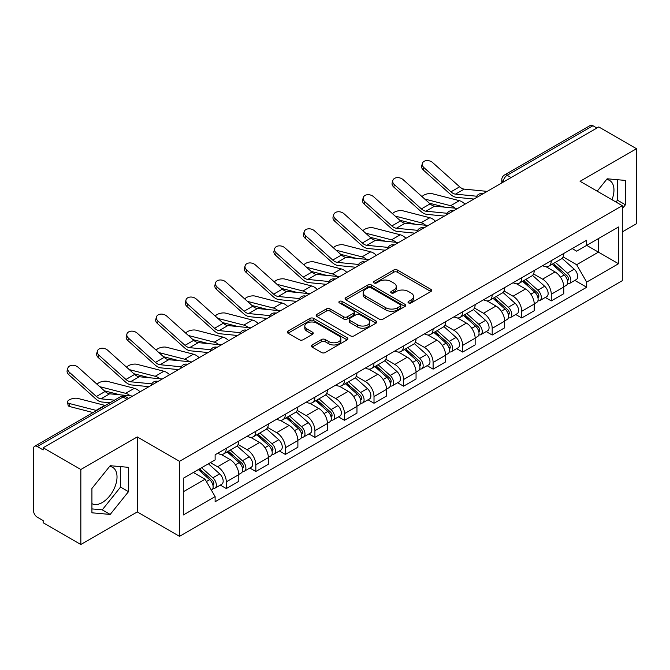 <?xml version="1.0" encoding="UTF-8"?>
<svg xmlns="http://www.w3.org/2000/svg" width="670" height="670" viewBox="0 0 670 670"><rect width="100%" height="100%" fill="white"/><g stroke="black" fill="none" stroke-linecap="round" stroke-linejoin="round"><path stroke-width="1" d="M408.533 302.907A1.843 1.064 0 0 0 411.137 302.907L430.885 291.509A2.63 1.516 0 0 0 431.656 290.428A2.63 1.516 0 0 0 430.885 289.356L397.427 270.043A2.63 1.516 0 0 0 393.709 270.043L373.96 281.442A1.843 1.064 0 0 0 373.416 282.196A1.843 1.064 0 0 0 373.96 282.949A1.843 1.064 0 0 0 376.557 282.949L379.12 281.467A8.409 4.857 0 0 1 391.012 281.467L393.801 283.083A8.409 4.857 0 0 1 396.263 286.517A8.409 4.857 0 0 1 393.801 289.951L391.247 291.425A1.843 1.064 0 0 0 390.71 292.179A1.843 1.064 0 0 0 391.247 292.924A1.843 1.064 0 0 0 393.851 292.924L396.406 291.45A8.409 4.857 0 0 1 408.298 291.45L411.087 293.058A8.409 4.857 0 0 1 413.558 296.492A8.409 4.857 0 0 1 411.087 299.934L408.533 301.408A1.843 1.064 0 0 0 407.997 302.153A1.843 1.064 0 0 0 408.533 302.907L408.533 301.408M606.551 179.527A20.887 12.06 -60 0 1 609.633 180.473A20.887 12.06 -60 0 1 611.978 199.719M109.612 466.437A20.887 12.06 -60 0 1 112.694 467.384A20.887 12.06 -60 0 1 115.893 484.125A20.887 12.06 -60 0 1 102.25 502.534A20.887 12.06 -60 0 1 91.924 503.639M312.103 344.95A2.63 1.516 0 0 0 311.332 346.03A2.63 1.516 0 0 0 312.103 347.102L321.491 352.521A2.63 1.516 0 0 0 325.21 352.521L347.144 339.858A2.63 1.516 0 0 0 347.914 338.786A2.63 1.516 0 0 0 347.144 337.705L313.686 318.392A2.63 1.516 0 0 0 309.967 318.392L288.033 331.055A2.63 1.516 0 0 0 287.262 332.127A2.63 1.516 0 0 0 288.033 333.199L299.364 339.749A2.63 1.516 0 0 0 303.083 339.749L312.471 334.33A2.63 1.516 0 0 0 313.242 333.258A2.63 1.516 0 0 0 312.471 332.178L306.852 328.937A7.035 4.062 0 0 1 304.791 326.064A7.035 4.062 0 0 1 309.13 322.312A7.035 4.062 0 0 1 316.793 323.191L338.827 335.913A7.035 4.062 0 0 1 340.888 338.786A7.035 4.062 0 0 1 336.541 342.529A7.035 4.062 0 0 1 328.878 341.65L325.21 339.531A2.63 1.516 0 0 0 321.491 339.531L312.103 344.95L312.103 347.102M179.518 461.312L137.283 436.924L80.844 469.511L43.156 447.753L598.812 126.948L636.5 148.707L580.061 181.294L622.296 205.673L179.518 461.312L179.518 536.318L622.296 280.68L622.296 205.673M379.304 319.138A2.63 1.516 0 0 0 383.022 319.138L404.956 306.475A2.63 1.516 0 0 0 405.727 305.403A2.63 1.516 0 0 0 404.956 304.331L371.498 285.01A2.63 1.516 0 0 0 367.78 285.01L345.846 297.673A2.63 1.516 0 0 0 345.075 298.753A2.63 1.516 0 0 0 345.846 299.825L379.304 319.138M340.167 303.309A1.843 1.064 0 0 1 342.035 303.569L342.035 301.383L376.046 321.022A2.63 1.516 0 0 1 376.816 322.094A2.63 1.516 0 0 1 376.046 323.166L354.112 335.829A2.63 1.516 0 0 1 350.393 335.829L316.935 316.508L316.935 314.364A2.63 1.516 0 0 0 316.165 315.436A2.63 1.516 0 0 0 316.935 316.508M316.935 314.364L326.324 308.945A2.63 1.516 0 0 1 330.042 308.945L343.609 316.784A2.63 1.516 0 0 0 347.328 316.784L353.559 313.183A2.63 1.516 0 0 0 354.329 312.111A2.63 1.516 0 0 0 353.559 311.039L339.43 302.882A1.843 1.064 0 0 1 338.886 302.128A1.843 1.064 0 0 1 340.025 301.148A1.843 1.064 0 0 1 342.035 301.383M80.844 469.511L80.844 544.517L43.156 522.759L43.156 520.573L37.286 517.181A5.36 3.09 -120 0 1 33.5 510.624L33.5 448.732A5.36 3.09 -120 0 1 34.605 446.287L120.399 396.757A5.36 3.09 60 0 1 123.079 397.017L37.286 446.547A5.36 3.09 -120 0 0 34.605 446.287M622.296 231.912L636.5 223.713L636.5 148.707M80.844 544.517L137.283 511.939L179.518 536.318M43.156 447.753L43.156 449.939L37.286 446.547M511.126 177.575L507.148 175.28A5.36 3.09 60 0 0 504.468 175.012L590.262 125.483A5.36 3.09 60 0 1 592.942 125.742L507.148 175.28A5.36 3.09 120 0 0 503.363 181.838L503.363 182.056M596.92 128.045L592.942 125.742M551.276 260.672A12.32 7.11 60 0 1 548.722 266.199L561.226 258.988A12.32 7.11 -120 0 0 563.78 253.453M533.538 273.938L542.566 279.147A12.32 7.11 60 0 1 551.276 294.239L563.78 287.02A12.32 7.11 -120 0 0 555.062 271.936L546.117 266.769M563.78 287.02L563.78 293.695L551.276 300.905L545.288 297.447M548.722 266.199A12.32 7.11 60 0 1 542.658 265.647M551.276 294.239L551.276 300.905M521.729 277.732A12.32 7.11 60 0 1 519.183 283.259L531.678 276.04A12.32 7.11 -120 0 0 534.233 270.512M515.741 314.506L521.729 317.965L534.233 310.746L534.233 304.079A12.32 7.11 -120 0 0 525.523 288.988L516.57 283.829M519.183 283.259A12.32 7.11 60 0 1 513.12 282.707M503.991 290.998L513.019 296.207A12.32 7.11 60 0 1 521.729 311.299L521.729 317.965M492.19 294.783A12.32 7.11 60 0 1 489.636 300.319L502.14 293.1A12.32 7.11 -120 0 0 504.686 287.572M486.194 331.566L492.19 335.025L504.686 327.806L504.686 321.139A12.32 7.11 -120 0 0 495.976 306.048L487.031 300.88M489.636 300.319A12.32 7.11 60 0 1 483.572 299.758M474.452 308.049L483.48 313.267A12.32 7.11 60 0 1 492.19 328.35L492.19 335.025M462.643 311.843A12.32 7.11 60 0 1 460.097 317.371L472.593 310.16A12.32 7.11 -120 0 0 475.147 304.624M456.655 348.618L462.643 352.077L475.147 344.866L475.147 338.191A12.32 7.11 -120 0 0 466.429 323.108L457.484 317.94M460.097 317.371A12.32 7.11 60 0 1 454.026 316.818M444.905 325.109L453.933 330.318A12.32 7.11 60 0 1 462.643 345.41L462.643 352.077M433.105 328.903A12.32 7.11 60 0 1 430.55 334.43L443.046 327.211A12.32 7.11 -120 0 0 445.6 321.684M427.108 365.678L433.105 369.137L445.6 361.917L445.6 355.251A12.32 7.11 -120 0 0 436.89 340.159L427.946 335M430.55 334.43A12.32 7.11 60 0 1 424.487 333.878M415.358 342.169L424.386 347.378A12.32 7.11 60 0 1 433.105 362.47L433.105 369.137M403.558 345.954A12.32 7.11 60 0 1 401.003 351.49L413.507 344.271A12.32 7.11 -120 0 0 416.053 338.744M397.561 382.738L403.558 386.196L416.053 378.977L416.053 372.311A12.32 7.11 -120 0 0 407.343 357.219L398.399 352.052M401.003 351.49A12.32 7.11 60 0 1 394.94 350.929M385.82 359.221L394.848 364.438A12.32 7.11 60 0 1 403.558 379.522L403.558 386.196M374.011 363.014A12.32 7.11 60 0 1 371.465 368.542L383.96 361.331A12.32 7.11 -120 0 0 386.515 355.795M368.023 399.789L374.011 403.248L386.515 396.037L386.515 389.362A12.32 7.11 -120 0 0 377.805 374.279L368.852 369.111M371.465 368.542A12.32 7.11 60 0 1 365.393 367.989M356.272 376.28L365.301 381.49A12.32 7.11 60 0 1 374.011 396.581L374.011 403.248M344.472 380.074A12.32 7.11 60 0 1 341.918 385.602L354.413 378.382A12.32 7.11 -120 0 0 356.968 372.855M338.476 416.849L344.472 420.308L356.968 413.089L356.968 406.422A12.32 7.11 -120 0 0 348.258 391.33L339.313 386.171M341.918 385.602A12.32 7.11 60 0 1 335.854 385.049M326.734 393.34L335.754 398.55A12.32 7.11 60 0 1 344.472 413.641L344.472 420.308M314.925 397.126A12.32 7.11 60 0 1 312.371 402.662L324.875 395.442A12.32 7.11 -120 0 0 327.421 389.915M308.929 433.909L314.925 437.368L327.421 430.148L327.421 423.482A12.32 7.11 -120 0 0 318.711 408.39L309.766 403.223M312.371 402.662A12.32 7.11 60 0 1 306.307 402.101M297.187 410.392L306.215 415.609A12.32 7.11 60 0 1 314.925 430.693L314.925 437.368M285.378 414.186A12.32 7.11 60 0 1 282.832 419.713L295.328 412.502A12.32 7.11 -120 0 0 297.882 406.966M279.39 450.96L285.378 454.419L297.882 447.208L297.882 440.533A12.32 7.11 -120 0 0 289.172 425.45L280.219 420.283M282.832 419.713A12.32 7.11 60 0 1 276.769 419.16M267.64 427.452L276.668 432.661A12.32 7.11 60 0 1 285.378 447.753L285.378 454.419M255.84 431.245A12.32 7.11 60 0 1 253.285 436.773L265.789 429.554A12.32 7.11 -120 0 0 268.335 424.026M249.843 468.02L255.84 471.479L268.335 464.26L268.335 457.593A12.32 7.11 -120 0 0 259.625 442.502L250.68 437.343M253.285 436.773A12.32 7.11 60 0 1 247.222 436.22M238.101 444.512L247.13 449.721A12.32 7.11 60 0 1 255.84 464.812L255.84 471.479M226.292 448.297A12.32 7.11 60 0 1 223.738 453.833L236.242 446.614A12.32 7.11 -120 0 0 238.796 441.086M220.304 485.08L226.292 488.539L238.796 481.32L238.796 474.653A12.32 7.11 -120 0 0 230.078 459.561L221.134 454.394M223.738 453.833A12.32 7.11 60 0 1 217.675 453.272M210.388 462.627L217.583 466.781A12.32 7.11 60 0 1 226.292 481.864L226.292 488.539M572.205 248.587L576.652 251.158L618.51 226.996L598.436 238.587L598.436 252.146L576.652 264.717L563.085 256.878M183.304 491.814L205.079 479.243L215.12 496.629L183.304 514.995L183.304 478.254L215.12 459.888L215.12 454.754L586.694 240.228L586.694 245.362L618.51 263.737L586.694 282.103L576.652 264.717M618.51 226.996L618.51 263.737M215.12 496.629L215.12 501.771L586.694 287.246L586.694 282.103M622.296 208.68L625.42 204.794L625.42 180.423L607.146 178.79L597.188 191.176M137.283 436.924L137.283 511.939M91.924 512.801L110.198 514.434L128.472 491.696L128.472 467.333L110.198 465.7L91.924 488.438L91.924 512.801M205.079 479.243L193.337 472.467M574.827 280.395L586.694 287.246M615.99 202.03L617.464 200.196L617.464 179.711M617.464 200.196L625.42 204.794M91.924 508.924L102.25 509.845L120.525 487.107L120.525 466.621M102.25 509.845L110.198 514.434M120.525 487.107L128.472 491.696M409.269 303.167L411.087 302.12A8.409 4.857 0 0 0 413.558 298.686L413.558 296.492M396.263 286.517L396.263 288.703A8.409 4.857 0 0 1 393.801 292.137L391.984 293.184M430.852 291.525L397.427 272.229A2.63 1.516 0 0 0 393.709 272.229L374.697 283.209M404.923 306.5L371.498 287.196A2.63 1.516 0 0 0 367.78 287.196L345.879 299.842M400.308 306.156A1.843 1.064 0 0 0 400.844 305.403A1.843 1.064 0 0 0 400.308 304.649L370.937 287.698A1.843 1.064 0 0 0 368.333 287.698L365.636 289.247A8.409 4.857 0 0 0 363.173 292.69A8.409 4.857 0 0 0 365.636 296.123L385.719 307.714A8.409 4.857 0 0 0 397.611 307.714L400.308 306.156L400.308 308.342A1.843 1.064 0 0 0 400.844 307.589L400.844 305.403M363.173 292.69L363.173 294.875A8.409 4.857 0 0 0 365.636 298.309L365.636 296.123M400.308 308.342L397.611 309.9A8.409 4.857 0 0 1 385.719 309.9L365.636 298.309M316.969 316.533L326.324 311.131L326.324 308.945M354.329 312.111L354.329 314.297A2.63 1.516 0 0 1 353.559 315.369L347.328 318.97A2.63 1.516 0 0 1 343.609 318.97L330.042 311.131A2.63 1.516 0 0 0 326.324 311.131M342.035 303.569L376.012 323.183M357.696 324.908A7.035 4.062 0 0 0 365.359 325.788A7.035 4.062 0 0 0 369.698 322.036A7.035 4.062 0 0 0 367.637 319.171L359.874 314.691A2.63 1.516 0 0 0 356.155 314.691L349.933 318.284A2.63 1.516 0 0 0 349.162 319.356A2.63 1.516 0 0 0 349.933 320.428L357.696 324.908L357.696 327.094A7.035 4.062 0 0 0 365.359 327.973A7.035 4.062 0 0 0 369.698 324.23L369.698 322.036M349.162 319.356L349.162 321.541A2.63 1.516 0 0 0 349.933 322.613L349.933 320.428M357.696 327.094L349.933 322.613M340.888 338.786L340.888 340.971A7.035 4.062 0 0 1 336.541 344.723A7.035 4.062 0 0 1 328.878 343.836L325.21 341.717A2.63 1.516 0 0 0 321.491 341.717L312.136 347.119M304.791 326.064L304.791 328.25A7.035 4.062 0 0 0 306.852 331.122L306.852 328.937M312.438 334.347L306.852 331.122M347.11 339.874L313.686 320.578A2.63 1.516 0 0 0 309.967 320.578L288.066 333.224M465.039 204.183A13.392 7.73 -120 0 0 459.36 200.673L432.376 193.739A6.164 2.479 -11.9 0 0 426.413 194.099A6.164 2.479 -11.9 0 0 422.125 196.712M552.13 264.24L564.173 274.976A6.692 3.869 60 0 1 566.276 285.336L563.771 286.777M552.448 264.524L558.118 267.791M553.345 263.536L566.745 275.487A3.216 1.859 60 0 1 567.75 280.462A3.216 1.859 60 0 1 567.457 280.571M555.355 262.38L567.389 273.117A6.692 3.869 60 0 1 569.492 283.477A6.692 3.869 60 0 1 567.473 283.686M562.063 258.344L574.207 269.181A6.692 3.869 60 0 1 576.309 279.541L569.492 283.477M444.888 207.172L429.328 203.169M455.198 208.186A13.392 7.73 -120 0 0 450.642 205.707L424.721 199.04M487.224 191.377L464.193 189.116A9.908 5.72 60 0 1 459.637 186.804L432.653 162.584A6.164 4.38 15.6 0 0 426.597 160.599A6.164 4.38 15.6 0 0 422.368 163.447A6.164 4.38 15.6 0 0 423.942 167.617L423.281 169.979A6.164 4.38 -164.4 0 1 421.706 165.808L422.368 163.447M476.747 196.226L455.483 194.141A9.908 5.72 60 0 1 450.927 191.838L423.942 167.617M473.958 199.032L456.429 197.315A13.392 7.73 60 0 1 450.265 194.191L423.281 169.979M435.5 221.242A13.392 7.73 -120 0 0 429.813 217.733L402.829 210.79A6.164 2.479 -11.9 0 0 396.866 211.159A6.164 2.479 -11.9 0 0 392.587 213.772M522.583 281.291L534.627 292.036A6.692 3.869 60 0 1 536.729 302.388L534.233 303.828M522.91 281.576L528.571 284.851M523.806 280.596L537.198 292.547A3.216 1.859 60 0 1 538.203 297.514A3.216 1.859 60 0 1 537.909 297.631M525.808 279.432L537.843 290.177A6.692 3.869 60 0 1 539.945 300.529A6.692 3.869 60 0 1 537.926 300.746M532.516 275.404L544.66 286.241A6.692 3.869 60 0 1 546.762 296.592L539.945 300.529M415.35 224.232L399.781 220.229M425.651 225.246A13.392 7.73 -120 0 0 421.103 222.758L395.174 216.092M405.953 238.294A13.392 7.73 -120 0 0 400.266 234.785L373.291 227.85A6.164 2.479 -11.9 0 0 367.328 228.219A6.164 2.479 -11.9 0 0 363.04 230.823M493.045 298.351L505.08 309.096A6.692 3.869 60 0 1 507.182 319.448L504.686 320.888M493.363 298.636L499.033 301.91M494.259 297.647L507.651 309.599A3.216 1.859 60 0 1 508.664 314.573A3.216 1.859 60 0 1 508.371 314.691M496.261 296.492L508.304 307.237A6.692 3.869 60 0 1 510.406 317.588A6.692 3.869 60 0 1 508.379 317.806M502.977 292.463L515.121 303.301A6.692 3.869 60 0 1 517.223 313.652L510.406 317.588M385.803 241.292L370.234 237.289M396.112 242.297A13.392 7.73 -120 0 0 391.556 239.818L365.627 233.152M457.677 208.429L434.654 206.167A9.908 5.72 60 0 1 430.09 203.864L403.114 179.644A6.164 4.38 15.6 0 0 397.05 177.651A6.164 4.38 15.6 0 0 392.821 180.506A6.164 4.38 15.6 0 0 394.396 184.669L393.742 187.03A6.164 4.38 -164.4 0 1 392.159 182.86L392.821 180.506M447.2 213.286L425.936 211.201A9.908 5.72 60 0 1 421.38 208.889L394.396 184.669M444.411 216.092L426.882 214.367A13.392 7.73 60 0 1 420.727 211.251L393.742 187.03M428.138 225.489L405.107 223.227A9.908 5.72 60 0 1 400.551 220.916L373.567 196.704A6.164 4.38 15.6 0 0 367.503 194.71A6.164 4.38 15.6 0 0 363.274 197.558A6.164 4.38 15.6 0 0 364.857 201.729L364.195 204.09A6.164 4.38 -164.4 0 1 362.621 199.92L363.274 197.558M417.661 230.346L396.397 228.252A9.908 5.72 60 0 1 391.833 225.949L364.857 201.729M414.872 233.152L397.335 231.426A13.392 7.73 60 0 1 391.18 228.311L364.195 204.09M376.406 255.354A13.392 7.73 -120 0 0 370.728 251.845L343.743 244.91A6.164 2.479 -11.9 0 0 337.781 245.27A6.164 2.479 -11.9 0 0 333.493 247.883M463.498 315.411L475.541 326.148A6.692 3.869 60 0 1 477.643 336.507L475.139 337.948M463.816 315.696L469.486 318.962M464.712 314.707L478.112 326.659A3.216 1.859 60 0 1 479.117 331.633A3.216 1.859 60 0 1 478.824 331.742M466.722 313.552L478.757 324.288A6.692 3.869 60 0 1 480.859 334.648A6.692 3.869 60 0 1 478.841 334.858M473.43 309.515L485.574 320.352A6.692 3.869 60 0 1 487.676 330.712L480.859 334.648M356.256 258.344L340.695 254.34M366.565 259.357A13.392 7.73 -120 0 0 362.018 256.878L336.089 250.212M346.867 272.414A13.392 7.73 -120 0 0 341.181 268.904L314.197 261.962A6.164 2.479 -11.9 0 0 308.234 262.33A6.164 2.479 -11.9 0 0 303.954 264.943M433.959 332.462L445.994 343.208A6.692 3.869 60 0 1 448.096 353.559L445.6 355M434.277 332.747L439.939 336.022M435.173 331.759L448.565 343.718A3.216 1.859 60 0 1 449.578 348.685A3.216 1.859 60 0 1 449.285 348.802M437.175 330.603L449.21 341.348A6.692 3.869 60 0 1 451.312 351.7A6.692 3.869 60 0 1 449.294 351.918M443.892 326.575L456.036 337.412A6.692 3.869 60 0 1 458.138 347.764L451.312 351.7M326.717 275.404L311.148 271.4M337.018 276.417A13.392 7.73 -120 0 0 332.471 273.93L306.542 267.263M317.32 289.465A13.392 7.73 -120 0 0 311.634 285.956L284.658 279.022A6.164 2.479 -11.9 0 0 278.695 279.39A6.164 2.479 -11.9 0 0 274.407 281.995M404.412 349.522L416.447 360.267A6.692 3.869 60 0 1 418.549 370.619L416.053 372.059M404.73 349.807L410.4 353.073M405.626 348.819L419.018 360.77A3.216 1.859 60 0 1 420.031 365.745A3.216 1.859 60 0 1 419.738 365.862M407.628 347.663L419.671 358.408A6.692 3.869 60 0 1 421.773 368.76A6.692 3.869 60 0 1 419.747 368.977M414.345 343.635L426.489 354.472A6.692 3.869 60 0 1 428.591 364.823L421.773 368.76M297.17 292.463L281.601 288.46M307.48 293.468A13.392 7.73 -120 0 0 302.924 290.989L276.995 284.323M398.591 242.548L375.56 240.287A9.908 5.72 60 0 1 371.004 237.976L344.02 213.755A6.164 4.38 15.6 0 0 337.965 211.77A6.164 4.38 15.6 0 0 333.735 214.618A6.164 4.38 15.6 0 0 335.31 218.789L334.648 221.15A6.164 4.38 -164.4 0 1 333.074 216.98L333.735 214.618M388.114 247.397L366.85 245.312A9.908 5.72 60 0 1 362.294 243.009L335.31 218.789M385.325 250.203L367.797 248.486A13.392 7.73 60 0 1 361.632 245.362L334.648 221.15M369.053 259.6L346.022 257.339A9.908 5.72 60 0 1 341.457 255.035L314.481 230.815A6.164 4.38 15.6 0 0 308.418 228.822A6.164 4.38 15.6 0 0 304.188 231.678A6.164 4.38 15.6 0 0 305.763 235.84L305.11 238.202A6.164 4.38 -164.4 0 1 303.527 234.031L304.188 231.678M358.576 264.457L337.303 262.372A9.908 5.72 60 0 1 332.747 260.06L305.763 235.84M355.778 267.263L338.25 265.538A13.392 7.73 60 0 1 332.094 262.422L305.11 238.202M339.506 276.66L316.474 274.399A9.908 5.72 60 0 1 311.918 272.087L284.934 247.875A6.164 4.38 15.6 0 0 278.871 245.882A6.164 4.38 15.6 0 0 274.641 248.729A6.164 4.38 15.6 0 0 276.224 252.9L275.563 255.262A6.164 4.38 -164.4 0 1 273.988 251.091L274.641 248.729M329.029 281.517L307.764 279.423A9.908 5.72 60 0 1 303.209 277.12L276.224 252.9M326.24 284.323L308.703 282.598A13.392 7.73 60 0 1 302.547 279.482L275.563 255.262M287.773 306.525A13.392 7.73 -120 0 0 282.095 303.016L255.111 296.081A6.164 2.479 -11.9 0 0 249.148 296.442A6.164 2.479 -11.9 0 0 244.86 299.055M374.865 366.582L386.908 377.319A6.692 3.869 60 0 1 389.01 387.67L386.506 389.119M375.183 366.867L380.853 370.133M376.079 365.879L389.479 377.83A3.216 1.859 60 0 1 390.484 382.805A3.216 1.859 60 0 1 390.191 382.913M378.089 364.723L390.124 375.46A6.692 3.869 60 0 1 392.226 385.82A6.692 3.869 60 0 1 390.208 386.029M384.798 360.686L396.942 371.523A6.692 3.869 60 0 1 399.044 381.883L392.226 385.82M267.632 309.515L252.062 305.512M277.933 310.528A13.392 7.73 -120 0 0 273.385 308.049L247.456 301.383M309.959 293.72L286.928 291.458A9.908 5.72 60 0 1 282.372 289.147L255.387 264.926A6.164 4.38 15.6 0 0 249.332 262.941A6.164 4.38 15.6 0 0 245.103 265.789A6.164 4.38 15.6 0 0 246.677 269.96L246.024 272.322A6.164 4.38 -164.4 0 1 244.441 268.151L245.103 265.789M299.482 298.569L278.217 296.483A9.908 5.72 60 0 1 273.661 294.18L246.677 269.96M296.693 301.374L279.164 299.658A13.392 7.73 60 0 1 273 296.534L246.024 272.322M258.235 323.585A13.392 7.73 -120 0 0 252.548 320.076L225.564 313.133A6.164 2.479 -11.9 0 0 219.601 313.501A6.164 2.479 -11.9 0 0 215.321 316.114M345.326 383.634L357.361 394.379A6.692 3.869 60 0 1 359.463 404.73L356.968 406.171M345.645 383.918L351.306 387.193M346.541 382.93L359.932 394.89A3.216 1.859 60 0 1 360.946 399.856A3.216 1.859 60 0 1 360.653 399.973M348.542 381.774L360.586 392.519A6.692 3.869 60 0 1 362.688 402.871A6.692 3.869 60 0 1 360.661 403.089M355.259 377.746L367.403 388.583A6.692 3.869 60 0 1 369.505 398.935L362.688 402.871M238.084 326.575L222.515 322.572M248.386 327.588A13.392 7.73 -120 0 0 243.838 325.101L217.909 318.434M280.42 310.771L257.389 308.51A9.908 5.72 60 0 1 252.825 306.207L225.849 281.986A6.164 4.38 15.6 0 0 219.785 279.993A6.164 4.38 15.6 0 0 215.556 282.849A6.164 4.38 15.6 0 0 217.13 287.011L216.477 289.373A6.164 4.38 -164.4 0 1 214.903 285.202L215.556 282.849M269.943 315.629L248.679 313.543A9.908 5.72 60 0 1 244.115 311.232L217.13 287.011M267.146 318.434L249.617 316.709A13.392 7.73 60 0 1 243.461 313.594L216.477 289.373M228.688 340.636A13.392 7.73 -120 0 0 223.009 337.127L196.025 330.193A6.164 2.479 -11.9 0 0 190.062 330.561A6.164 2.479 -11.9 0 0 185.774 333.166M315.779 400.694L327.814 411.439A6.692 3.869 60 0 1 329.916 421.79L327.421 423.231M316.098 400.978L321.767 404.245M316.994 399.99L330.394 411.941A3.216 1.859 60 0 1 331.399 416.916A3.216 1.859 60 0 1 331.106 417.033M318.995 398.834L331.039 409.579A6.692 3.869 60 0 1 333.141 419.931A6.692 3.869 60 0 1 331.114 420.149M325.712 394.806L337.856 405.643A6.692 3.869 60 0 1 339.958 415.995L333.141 419.931M208.537 343.635L192.968 339.631M218.847 344.64A13.392 7.73 -120 0 0 214.291 342.161L188.362 335.494M250.873 327.831L227.842 325.57A9.908 5.72 60 0 1 223.286 323.258L196.302 299.046A6.164 4.38 15.6 0 0 190.238 297.053A6.164 4.38 15.6 0 0 186.009 299.9A6.164 4.38 15.6 0 0 187.592 304.071L186.93 306.433A6.164 4.38 -164.4 0 1 185.356 302.262L186.009 299.9M240.396 332.689L219.132 330.595A9.908 5.72 60 0 1 214.576 328.292L187.592 304.071M237.607 335.494L220.078 333.769A13.392 7.73 60 0 1 213.914 330.653L186.93 306.433M199.141 357.696A13.392 7.73 -120 0 0 193.463 354.187L166.478 347.253A6.164 2.479 -11.9 0 0 160.515 347.613A6.164 2.479 -11.9 0 0 156.236 350.226M286.232 417.753L298.276 428.49A6.692 3.869 60 0 1 300.378 438.842L297.882 440.291M286.551 418.038L292.221 421.304M287.447 417.05L300.847 429.001A3.216 1.859 60 0 1 301.852 433.967A3.216 1.859 60 0 1 301.559 434.085M289.457 415.894L301.492 426.631A6.692 3.869 60 0 1 303.594 436.991A6.692 3.869 60 0 1 301.575 437.2M296.165 411.857L308.309 422.695A6.692 3.869 60 0 1 310.411 433.055L303.594 436.991M178.999 360.686L163.43 356.683M189.3 361.7A13.392 7.73 -120 0 0 184.752 359.221L158.823 352.554M221.326 344.891L198.295 342.63A9.908 5.72 60 0 1 193.739 340.318L166.755 316.098A6.164 4.38 15.6 0 0 160.7 314.113A6.164 4.38 15.6 0 0 156.47 316.96A6.164 4.38 15.6 0 0 158.045 321.131L157.391 323.493A6.164 4.38 -164.4 0 1 155.809 319.322L156.47 316.96M210.849 349.74L189.585 347.655A9.908 5.72 60 0 1 185.029 345.343L158.045 321.131M208.06 352.546L190.531 350.829A13.392 7.73 60 0 1 184.367 347.705L157.391 323.493M169.602 374.756A13.392 7.73 -120 0 0 163.916 371.247L136.931 364.304A6.164 2.479 -11.9 0 0 130.968 364.673A6.164 2.479 -11.9 0 0 126.689 367.286M256.694 434.805L268.729 445.55A6.692 3.869 60 0 1 270.831 455.901L268.335 457.342M257.012 435.09L262.673 438.364M257.908 434.101L271.3 446.061A3.216 1.859 60 0 1 272.313 451.027A3.216 1.859 60 0 1 272.02 451.144M259.91 432.946L271.953 443.691A6.692 3.869 60 0 1 274.055 454.042A6.692 3.869 60 0 1 272.028 454.26M266.627 428.917L278.77 439.755A6.692 3.869 60 0 1 280.872 450.106L274.055 454.042M149.452 377.746L133.883 373.743M159.761 378.759A13.392 7.73 -120 0 0 155.206 376.272L129.277 369.606M191.787 361.942L168.756 359.681A9.908 5.72 60 0 1 164.2 357.378L137.216 333.158A6.164 4.38 15.6 0 0 131.153 331.164A6.164 4.38 15.6 0 0 126.923 334.02A6.164 4.38 15.6 0 0 128.506 338.183L127.844 340.544A6.164 4.38 -164.4 0 1 126.27 336.373L126.923 334.02M181.31 366.8L160.046 364.715A9.908 5.72 60 0 1 155.482 362.403L128.506 338.183M178.513 369.606L160.984 367.88A13.392 7.73 60 0 1 154.829 364.765L127.844 340.544M140.055 391.808A13.392 7.73 -120 0 0 134.377 388.298L107.393 381.364A6.164 2.479 -11.9 0 0 101.43 381.733A6.164 2.479 -11.9 0 0 97.142 384.337M227.147 451.865L239.19 462.61A6.692 3.869 60 0 1 241.292 472.961L238.788 474.402M227.465 452.149L233.135 455.416M228.361 451.161L241.761 463.112A3.216 1.859 60 0 1 242.766 468.087A3.216 1.859 60 0 1 242.473 468.204M230.371 450.006L242.406 460.751A6.692 3.869 60 0 1 244.508 471.102A6.692 3.869 60 0 1 242.49 471.32M237.079 445.977L249.223 456.814A6.692 3.869 60 0 1 251.325 467.166L244.508 471.102M119.905 394.806L104.344 390.803M130.214 395.811A13.392 7.73 -120 0 0 125.659 393.332L99.738 386.665M162.24 379.002L139.209 376.741A9.908 5.72 60 0 1 134.653 374.43L107.669 350.217A6.164 4.38 15.6 0 0 101.614 348.224A6.164 4.38 15.6 0 0 97.385 351.072A6.164 4.38 15.6 0 0 98.959 355.242L98.297 357.604A6.164 4.38 -164.4 0 1 96.723 353.433L97.385 351.072M151.763 383.86L130.499 381.766A9.908 5.72 60 0 1 125.943 379.463L98.959 355.242M148.975 386.657L131.446 384.94A13.392 7.73 60 0 1 125.282 381.825L98.297 357.604M69.797 406.573A6.164 2.479 168.1 0 1 68.122 405.325L67.461 402.209A6.164 2.479 -11.9 0 0 69.136 403.449L69.797 406.573L93.046 412.544M105.274 405.484A13.392 7.73 -120 0 0 104.83 405.358L77.846 398.424A6.164 2.479 -11.9 0 0 70.995 399.077A6.164 2.479 -11.9 0 0 67.461 402.209M198.337 469.578L209.643 479.661A6.692 3.869 60 0 1 211.745 490.013L211.41 490.206M198.454 469.511L203.588 472.476M199.551 468.874L212.214 480.172A3.216 1.859 60 0 1 213.219 485.139A3.216 1.859 60 0 1 212.926 485.256M201.561 467.719L212.859 477.802A6.692 3.869 60 0 1 214.961 488.162A6.692 3.869 60 0 1 212.943 488.371M208.378 463.782L219.676 473.866A6.692 3.869 60 0 1 221.778 484.226L214.961 488.162M96.564 410.517A13.392 7.73 -120 0 0 96.12 410.392L69.136 403.449M132.694 396.062L109.671 393.801A9.908 5.72 60 0 1 105.106 391.489L78.122 367.269A6.164 4.38 15.6 0 0 72.067 365.284A6.164 4.38 15.6 0 0 67.838 368.132A6.164 4.38 15.6 0 0 69.412 372.302L68.759 374.664A6.164 4.38 -164.4 0 1 67.176 370.493L67.838 368.132M114.503 400.158L100.952 398.826A9.908 5.72 60 0 1 96.396 396.514L69.412 372.302M109.947 402.787L101.899 402A13.392 7.73 60 0 1 95.743 398.876L68.759 374.664M503.555 181.947L503.363 181.838A5.36 3.09 0 0 1 501.796 179.652L501.796 182.96M255.84 464.812L268.335 457.593M285.378 447.753L297.882 440.533M314.925 430.693L327.421 423.482M344.472 413.641L356.968 406.422M374.011 396.581L386.515 389.362M403.558 379.522L416.053 372.311M433.105 362.47L445.6 355.251M462.643 345.41L475.147 338.191M492.19 328.35L504.686 321.139M521.729 311.299L534.233 304.079M226.292 481.864L238.796 474.653M217.583 466.781L230.078 459.561M247.13 449.721L259.625 442.502M276.668 432.661L289.172 425.45M306.215 415.609L318.711 408.39M335.754 398.55L348.258 391.33M365.301 381.49L377.805 374.279M394.848 364.438L407.343 357.219M424.386 347.378L436.89 340.159M453.933 330.318L466.429 323.108M483.48 313.267L495.976 306.048M513.019 296.207L525.523 288.988M542.566 279.147L555.062 271.936M482.576 194.057A5.36 3.09 120 0 0 480.214 195.422M453.029 211.117A5.36 3.09 120 0 0 450.667 212.482M423.49 228.168A5.36 3.09 120 0 0 421.12 229.534M393.943 245.228A5.36 3.09 120 0 0 391.582 246.594M364.405 262.288A5.36 3.09 120 0 0 362.034 263.653M334.858 279.34A5.36 3.09 120 0 0 332.496 280.705M305.311 296.4A5.36 3.09 120 0 0 302.949 297.765M275.772 313.459A5.36 3.09 120 0 0 273.402 314.825M246.225 330.511A5.36 3.09 120 0 0 243.863 331.876M216.678 347.571A5.36 3.09 120 0 0 214.316 348.936M187.139 364.631A5.36 3.09 120 0 0 184.769 365.996M157.592 381.682A5.36 3.09 120 0 0 155.231 383.047M127.057 399.312L123.079 397.017A5.36 3.09 120 0 1 125.759 396.757A5.36 5.36 0 0 0 120.399 396.757M411.087 302.12L411.087 299.934M391.247 292.924L391.247 291.425M393.801 292.137L393.801 289.951M373.96 282.949L373.96 281.442M393.709 272.229L393.709 270.043M397.427 272.229L397.427 270.043M430.885 291.509L430.885 289.356M345.846 299.825L345.846 297.673M367.78 287.196L367.78 285.01M371.498 287.196L371.498 285.01M404.956 306.475L404.956 304.331M385.719 309.9L385.719 307.714M397.611 309.9L397.611 307.714M330.042 311.131L330.042 308.945M343.609 318.97L343.609 316.784M347.328 318.97L347.328 316.784M353.559 315.369L353.559 313.183M376.046 323.166L376.046 321.022M321.491 341.717L321.491 339.531M325.21 341.717L325.21 339.531M328.878 343.836L328.878 341.65M312.471 334.33L312.471 332.178M288.033 333.199L288.033 331.055M309.967 320.578L309.967 318.392M313.686 320.578L313.686 318.392M347.144 339.858L347.144 337.705M564.173 274.976L560.413 277.146M568.42 278.988L567.214 279.683M574.207 269.181L567.389 273.117M459.36 200.673L450.642 205.707M455.483 194.141L464.193 189.116M450.927 191.838L459.637 186.804M534.627 292.036L530.875 294.205M538.873 296.048L537.667 296.743M544.66 286.241L537.843 290.177M429.813 217.733L421.103 222.758M505.08 309.096L501.328 311.257M509.326 313.099L508.12 313.795M515.121 303.301L508.304 307.237M400.266 234.785L391.556 239.818M425.936 211.201L434.654 206.167M421.38 208.889L430.09 203.864M396.397 228.252L405.107 223.227M391.833 225.949L400.551 220.916M475.541 326.148L471.781 328.317M479.787 330.159L478.581 330.854M485.574 320.352L478.757 324.288M370.728 251.845L362.018 256.878M445.994 343.208L442.242 345.377M450.24 347.219L449.034 347.914M456.036 337.412L449.21 341.348M341.181 268.904L332.471 273.93M416.447 360.267L412.695 362.428M420.693 364.271L419.487 364.966M426.489 354.472L419.671 358.408M311.634 285.956L302.924 290.989M366.85 245.312L375.56 240.287M362.294 243.009L371.004 237.976M337.303 262.372L346.022 257.339M332.747 260.06L341.457 255.035M307.764 279.423L316.474 274.399M303.209 277.12L311.918 272.087M386.908 377.319L383.156 379.488M391.154 381.331L389.948 382.026M396.942 371.523L390.124 375.46M282.095 303.016L273.385 308.049M278.217 296.483L286.928 291.458M273.661 294.18L282.372 289.147M357.361 394.379L353.609 396.548M361.607 398.382L360.401 399.085M367.403 388.583L360.586 392.519M252.548 320.076L243.838 325.101M248.679 313.543L257.389 308.51M244.115 311.232L252.825 306.207M327.814 411.439L324.062 413.599M332.06 415.442L330.854 416.137M337.856 405.643L331.039 409.579M223.009 337.127L214.291 342.161M219.132 330.595L227.842 325.57M214.576 328.292L223.286 323.258M298.276 428.49L294.524 430.659M302.522 432.502L301.316 433.197M308.309 422.695L301.492 426.631M193.463 354.187L184.752 359.221M189.585 347.655L198.295 342.63M185.029 345.343L193.739 340.318M268.729 445.55L264.977 447.719M272.975 449.553L271.769 450.257M278.77 439.755L271.953 443.691M163.916 371.247L155.206 376.272M160.046 364.715L168.756 359.681M155.482 362.403L164.2 357.378M239.19 462.61L235.43 464.771M243.436 466.613L242.23 467.308M249.223 456.814L242.406 460.751M134.377 388.298L125.659 393.332M130.499 381.766L139.209 376.741M125.943 379.463L134.653 374.43M209.643 479.661L206.402 481.529M213.889 483.673L212.683 484.368M219.676 473.866L212.859 477.802M104.83 405.358L96.12 410.392M100.952 398.826L109.671 393.801M96.396 396.514L105.106 391.489M483.028 193.798A5.36 5.36 0 0 0 476.161 197.759M453.49 210.849A5.36 5.36 0 0 0 446.614 214.819M423.942 227.909A5.36 5.36 0 0 0 417.067 231.879M394.396 244.969A5.36 5.36 0 0 0 387.528 248.93M364.857 262.02A5.36 5.36 0 0 0 357.981 265.99M335.31 279.08A5.36 5.36 0 0 0 328.442 283.05M305.771 296.14A5.36 5.36 0 0 0 298.895 300.101M276.224 313.192A5.36 5.36 0 0 0 269.348 317.161M246.677 330.251A5.36 5.36 0 0 0 239.81 334.221M217.139 347.311A5.36 5.36 0 0 0 210.263 351.273M187.592 364.363A5.36 5.36 0 0 0 180.716 368.333M158.045 381.423A5.36 5.36 0 0 0 151.177 385.392M128.623 398.407L125.759 396.757M504.468 175.012A5.36 5.36 0 0 0 501.796 179.652"/></g></svg>
